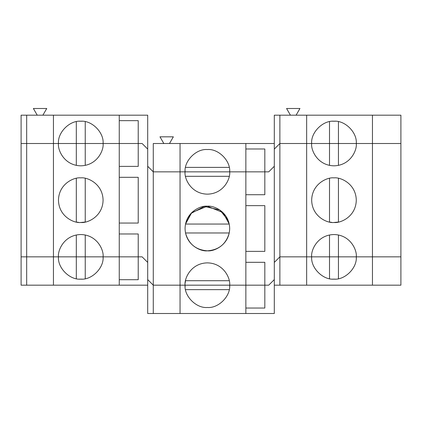 <?xml version="1.0" encoding="UTF-8"?>
<svg xmlns="http://www.w3.org/2000/svg" width="422" height="422" viewBox="0 0 422 422"><rect width="100%" height="100%" fill="white"/><g stroke="black" fill="none" stroke-linecap="round" stroke-linejoin="round"><path stroke-width="0.63" d="M332.773 121.241L333.976 121.209C322.935 120.212 310.671 132.482 311.668 143.517C310.671 132.482 322.935 120.212 333.976 121.209C345.011 120.212 357.281 132.482 356.284 143.517L400.9 143.517L400.9 115.185L372.457 115.185L372.457 143.517L372.457 115.185L400.9 115.185L400.9 143.517L356.284 143.517C357.281 132.482 345.011 120.212 333.976 121.209L335.173 121.241M229.652 170.652L229.684 171.849L180.046 171.849L180.046 143.517L180.046 171.849L153.276 171.849L153.276 143.517L153.276 171.849L147.7 166.273L147.7 143.517L147.7 166.273L153.276 171.849L229.684 171.849C230.681 160.814 218.411 148.544 207.376 149.541C196.335 148.544 184.071 160.814 185.068 171.849L185.1 170.652M79.573 121.241L80.776 121.209C69.735 120.212 57.471 132.482 58.468 143.517L85.239 143.517L85.239 121.657L85.239 143.517L103.084 143.517C104.081 132.482 91.811 120.212 80.776 121.209L81.974 121.241M338.439 143.517L338.439 121.657L338.439 143.517L356.284 143.517L329.513 143.517L338.439 143.517L338.439 165.377L338.439 143.517L356.284 143.517L306.646 143.517L306.646 115.185L279.876 115.185L279.876 143.517L329.513 143.517L329.513 121.657L329.513 143.517L338.439 143.517M296.091 115.185L299.952 108.491L286.57 108.491L290.431 115.185L286.57 108.491L299.952 108.491L296.091 115.185M42.891 115.185L46.752 108.491L33.37 108.491L37.231 115.185L33.37 108.491L46.752 108.491L42.891 115.185M76.313 121.657L76.313 143.517L76.313 121.657M81.974 279.121L80.776 279.153C91.811 280.15 104.081 267.88 103.084 256.845L76.313 256.845L76.313 278.699L76.313 256.845L58.468 256.845L119.257 256.845L119.257 143.517L138.221 143.517L138.221 166.384L119.257 166.384L138.221 166.384L138.221 143.517L103.084 143.517C103.981 150.042 97.287 165.519 80.776 165.825C64.265 165.519 57.571 150.042 58.468 143.517C57.571 150.042 64.265 165.519 80.776 165.825C97.287 165.519 103.981 150.042 103.084 143.517L21.1 143.517L21.1 115.185L21.1 143.517L26.676 143.517L26.676 115.185L21.1 115.185L26.676 115.185L26.676 143.517L53.446 143.517L53.446 115.185L26.676 115.185L53.446 115.185L53.446 143.517L58.468 143.517C57.471 132.482 69.735 120.212 80.776 121.209C91.811 120.212 104.081 132.482 103.084 143.517L119.257 143.517L119.257 115.185L53.446 115.185L119.257 115.185L119.257 143.517L142.124 143.517L147.7 149.093L142.124 143.517L138.221 143.517L138.221 120.65L119.257 120.65L138.221 120.65L138.221 143.517L21.1 143.517L21.1 256.845L58.468 256.845C57.471 267.88 69.735 280.15 80.776 279.153L79.579 279.121M169.491 143.517L173.352 136.823L159.97 136.823L163.831 143.517L159.97 136.823L173.352 136.823L169.491 143.517M274.3 115.185L274.3 149.093L279.876 143.517L279.876 115.185L274.3 115.185L372.457 115.185L306.646 115.185L306.646 143.517L279.876 143.517L274.3 149.093L274.3 115.185M264.821 148.982L245.857 148.982L264.821 148.982L264.821 171.849L264.821 148.982M185.516 167.386L229.23 167.386L185.516 167.386M153.276 143.517L180.046 143.517L153.276 143.517M229.684 171.849L245.857 171.849L245.857 143.517L180.046 143.517L245.857 143.517L245.857 171.849L268.724 171.849L274.3 166.273L268.724 171.849L185.068 171.849C184.071 160.814 196.335 148.544 207.376 149.541C218.411 148.544 230.681 160.814 229.684 171.849C230.581 178.374 223.887 193.851 207.376 194.157C190.865 193.851 184.171 178.374 185.068 171.849C184.171 178.374 190.865 193.851 207.376 194.157C223.887 193.851 230.581 178.374 229.684 171.849L180.046 171.849L180.046 285.177L153.276 285.177L147.7 279.596L147.7 313.509L153.276 313.509L153.276 285.177L153.276 313.509L180.046 313.509L180.046 285.177L180.046 313.509L245.857 313.509L245.857 285.177L185.068 285.177C184.071 296.212 196.335 308.482 207.376 307.485C218.411 308.482 230.681 296.212 229.684 285.177L229.652 286.374M274.3 143.517L245.857 143.517L274.3 143.517M147.7 115.185L147.7 143.517L147.7 115.185L119.257 115.185L147.7 115.185M335.173 279.121L333.976 279.153C345.011 280.15 357.281 267.88 356.284 256.845L306.646 256.845L306.646 285.177L306.646 256.845L279.876 256.845L274.3 262.421L274.3 313.509L274.3 262.421L279.876 256.845L279.876 285.177L400.9 285.177L400.9 256.845L372.457 256.845L372.457 285.177L372.457 256.845L356.284 256.845C357.281 267.88 345.011 280.15 333.976 279.153C322.935 280.15 310.671 267.88 311.668 256.845C310.671 267.88 322.935 280.15 333.976 279.153L332.779 279.121M185.126 286.781L185.068 285.177L180.046 285.177L229.684 285.177C230.681 296.212 218.411 308.482 207.376 307.485C196.335 308.482 184.071 296.212 185.068 285.177C184.171 278.652 190.865 263.17 207.376 262.869C223.887 263.17 230.581 278.652 229.684 285.177L245.857 285.177L245.857 313.509L147.7 313.509L147.7 279.596L153.276 285.177L264.821 285.177L264.821 308.039L264.821 285.177L268.724 285.177L274.3 279.596L268.724 285.177L245.857 285.177L245.857 171.849L245.857 285.177L229.684 285.177C230.581 278.652 223.887 263.17 207.376 262.869C190.865 263.17 184.171 278.652 185.068 285.177L180.046 285.177L180.046 171.849L153.276 171.849L153.276 285.177L180.046 285.177L153.276 285.177L153.276 171.849L147.7 166.273L147.7 279.596L153.276 285.177L147.7 279.596L147.7 166.273L153.276 171.849L185.068 171.849M119.257 256.845L142.124 256.845L147.7 262.421L142.124 256.845L119.257 256.845L119.257 285.177L53.446 285.177L53.446 256.845L21.1 256.845L21.1 285.177L26.676 285.177L26.676 256.845L26.676 285.177L21.1 285.177L21.1 256.845L53.446 256.845L53.446 285.177L26.676 285.177L147.7 285.177L119.257 285.177L119.257 256.845L103.084 256.845C104.081 267.88 91.811 280.15 80.776 279.153C69.735 280.15 57.471 267.88 58.468 256.845L53.446 256.845L58.468 256.845C57.571 250.32 64.265 234.838 80.776 234.537C97.287 234.838 103.981 250.32 103.084 256.845L138.221 256.845L138.221 279.712L138.221 256.845L142.124 256.845L147.7 262.421L142.124 256.845L138.221 256.845L138.221 233.978L138.221 256.845L103.084 256.845C103.981 250.32 97.287 234.838 80.776 234.537C64.265 234.838 57.571 250.32 58.468 256.845L76.313 256.845L76.313 234.985L76.313 256.845L85.239 256.845L85.239 278.699L85.239 234.985L85.239 256.845L103.084 256.845L53.446 256.845L53.446 143.517L53.446 256.845L26.676 256.845L26.676 143.517L26.676 256.845L21.1 256.845L21.1 143.517L76.313 143.517L76.313 165.377L76.313 143.517L85.239 143.517L85.239 165.377L85.239 143.517L119.257 143.517L119.257 256.845M185.516 289.634L229.23 289.634L185.516 289.634M329.513 256.845L329.513 278.699L329.513 256.845L338.439 256.845L338.439 278.699L338.439 256.845L400.9 256.845L400.9 285.177L279.876 285.177L279.876 256.845L338.439 256.845L338.439 234.985L338.439 256.845L329.513 256.845L329.513 234.985L329.513 256.845L311.668 256.845C310.771 250.32 317.465 234.838 333.976 234.537C350.487 234.838 357.181 250.32 356.284 256.845L400.9 256.845L400.9 143.517L400.9 256.845L372.457 256.845L372.457 143.517L372.457 256.845L338.439 256.845L356.284 256.845C357.181 250.32 350.487 234.838 333.976 234.537C317.465 234.838 310.771 250.32 311.668 256.845L329.513 256.845M245.857 308.039L264.821 308.039L245.857 308.039M274.3 313.509L245.857 313.509L274.3 313.509M119.257 279.712L138.221 279.712L119.257 279.712M274.3 285.177L279.876 285.177L274.3 285.177M400.9 143.517L372.457 143.517L400.9 143.517M338.439 222.041L338.439 178.321L338.439 222.041L333.976 222.489C327.451 223.386 311.969 216.692 311.668 200.181C311.969 183.67 327.451 176.976 333.976 177.873C340.501 176.976 355.978 183.67 356.284 200.181C355.978 216.692 340.501 223.386 333.976 222.489C340.501 223.386 355.978 216.692 356.284 200.181C355.978 183.67 340.501 176.976 333.976 177.873C327.451 176.976 311.969 183.67 311.668 200.181C311.969 216.692 327.451 223.386 333.976 222.489M329.513 222.041L329.513 178.321L329.513 222.041L331.808 222.383M229.23 176.312L185.516 176.312L229.23 176.312M229.23 224.05L222.99 212.577L207.376 206.205L191.762 212.577L185.516 224.05L229.23 224.05L185.516 224.05L190.86 213.516L204.311 206.416L219.815 209.992L228.102 220.268M207.376 250.821C213.901 251.718 229.378 245.024 229.684 228.513C229.378 212.002 213.901 205.308 207.376 206.205C200.851 205.308 185.369 212.002 185.068 228.513C185.369 245.024 200.851 251.718 207.376 250.821C195.924 249.977 188.639 244.027 185.516 232.976C188.639 244.027 195.924 249.977 207.376 250.821C200.851 251.718 185.369 245.024 185.068 228.513C185.369 212.002 200.851 205.308 207.376 206.205C213.901 205.308 229.378 212.002 229.684 228.513C229.378 245.024 213.901 251.718 207.376 250.821C218.828 249.977 226.113 244.027 229.23 232.976C226.113 244.027 218.828 249.977 207.376 250.821M76.313 222.041L76.313 178.321L76.313 222.041L78.608 222.383M80.217 222.484L80.766 222.489M85.239 222.041L85.239 178.321L85.239 222.041L80.776 222.489C87.301 223.386 102.778 216.692 103.084 200.181C102.778 183.67 87.301 176.976 80.776 177.873C74.251 176.976 58.769 183.67 58.468 200.181C58.769 216.692 74.251 223.386 80.776 222.489C74.251 223.386 58.769 216.692 58.468 200.181C58.769 183.67 74.251 176.976 80.776 177.873C87.301 176.976 102.778 183.67 103.084 200.181C102.778 216.692 87.301 223.386 80.776 222.489M138.221 223.048L138.221 177.314L119.257 177.314L138.221 177.314L138.221 223.048L119.257 223.048L138.221 223.048M138.221 143.517L142.124 143.517L147.7 149.093L142.124 143.517L138.221 143.517M119.257 233.978L138.221 233.978L119.257 233.978M264.821 251.38L264.821 205.646L245.857 205.646L264.821 205.646L264.821 251.38L245.857 251.38L264.821 251.38M245.857 194.716L264.821 194.716L264.821 171.849L245.857 171.849L268.724 171.849L274.3 166.273L268.724 171.849L264.821 171.849L264.821 194.716L245.857 194.716M245.857 262.31L264.821 262.31L264.821 285.177L268.724 285.177L274.3 279.596L268.724 285.177L245.857 285.177L264.821 285.177L264.821 262.31L245.857 262.31M306.646 256.845L306.646 143.517L279.876 143.517L279.876 256.845L311.668 256.845L279.876 256.845L279.876 143.517L274.3 149.093L274.3 262.421L279.876 256.845L274.3 262.421L274.3 149.093L279.876 143.517L311.668 143.517C310.771 150.042 317.465 165.519 333.976 165.825C350.487 165.519 357.181 150.042 356.284 143.517L372.457 143.517L356.284 143.517C357.181 150.042 350.487 165.519 333.976 165.825C317.465 165.519 310.771 150.042 311.668 143.517L306.646 143.517L306.646 256.845M329.513 165.377L329.513 143.517L329.513 165.377M229.23 232.976L185.516 232.976L229.23 232.976M185.516 280.714L229.23 280.714L185.516 280.714L185.168 283.03M229.684 285.177L185.068 285.177"/></g></svg>
